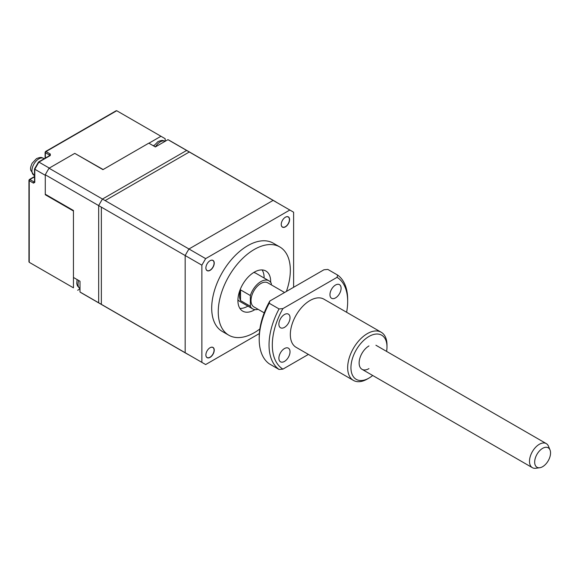<?xml version="1.0" encoding="UTF-8"?>
<svg xmlns="http://www.w3.org/2000/svg" width="579" height="579" viewBox="0 0 579 579"><rect width="100%" height="100%" fill="white"/><g stroke="black" fill="none" stroke-linecap="round" stroke-linejoin="round"><path stroke-width="0.87" d="M271.327 284.861L271.327 283.442A16.219 9.365 120 0 0 268.953 280.808A16.219 9.365 120 0 0 260.847 281.611A16.219 9.365 120 0 0 250.36 295.543L240.531 289.869A16.219 9.365 120 0 0 240.531 300.595L250.36 306.269A16.219 9.365 120 0 0 252.741 308.897A16.219 9.365 120 0 0 258.075 309.302M237.926 299.799A16.219 9.365 120 0 0 239.634 301.333L252.741 308.897M270.661 282.342A23.167 13.375 120 0 0 265.877 271.008A23.167 13.375 120 0 0 254.29 272.159A23.167 13.375 120 0 0 239.156 292.569A23.167 13.375 120 0 0 242.71 311.133A23.167 13.375 120 0 0 254.29 309.989A23.167 13.375 120 0 0 254.919 309.613M239.909 308.426A23.167 13.375 120 0 0 247.74 306.204A23.167 13.375 120 0 0 247.906 306.11M264.118 278.021A23.167 13.375 120 0 0 262.128 269.937M286.395 291.454A50.966 29.428 120 0 0 279.78 246.936A50.966 29.428 120 0 0 254.29 249.455A50.966 29.428 120 0 0 220.997 294.371A50.966 29.428 120 0 0 228.806 335.212A50.966 29.428 120 0 0 254.29 332.686A50.966 29.428 120 0 0 259.862 328.973M279.78 246.936L273.223 243.151A50.966 29.428 120 0 0 247.74 245.677A50.966 29.428 120 0 0 214.447 290.586A50.966 29.428 120 0 0 222.256 331.427L228.806 335.212M210.061 347.726L210.061 347.726A5.906 3.409 120 0 0 205.885 354.963A5.906 3.409 120 0 0 210.061 357.373A5.906 3.409 120 0 0 214.237 350.136A5.906 3.409 120 0 0 210.061 347.726M205.885 354.913A5.79 3.344 120 0 0 207.087 357.518A5.79 3.344 120 0 0 209.982 357.229A5.79 3.344 120 0 0 213.767 352.126A5.79 3.344 120 0 0 212.877 347.487A5.79 3.344 120 0 0 210.025 347.747M210.061 260.709L210.061 260.709A5.906 3.409 120 0 0 205.885 267.947A5.906 3.409 120 0 0 210.061 270.357A5.906 3.409 120 0 0 214.237 263.127A5.906 3.409 120 0 0 210.061 260.709M205.885 267.903A5.79 3.344 120 0 0 207.087 270.502A5.79 3.344 120 0 0 209.982 270.219A5.79 3.344 120 0 0 213.767 265.117A5.79 3.344 120 0 0 212.877 260.47A5.79 3.344 120 0 0 210.025 260.738M285.418 217.205L285.418 217.205A5.906 3.409 120 0 0 281.242 224.442A5.906 3.409 120 0 0 285.418 226.852A5.906 3.409 120 0 0 289.594 219.615A5.906 3.409 120 0 0 285.418 217.205M281.242 224.391A5.79 3.344 120 0 0 282.443 226.997A5.79 3.344 120 0 0 285.338 226.715A5.79 3.344 120 0 0 289.116 221.605A5.79 3.344 120 0 0 288.233 216.966A5.79 3.344 120 0 0 285.375 217.234M201.868 265.175L101.354 207.144L101.354 304.337L201.868 362.367L201.868 265.175L205.654 258.625L105.139 200.587L189.311 151.995L293.611 212.211L293.611 287.293M259.349 333.555L205.654 364.553L80.003 292.011L80.003 281.242L73.453 277.464L73.453 210.495L45.278 194.233L45.278 174.764L98.676 205.596A88.037 50.829 -60 0 1 102.461 199.046L49.056 168.214A88.037 50.829 120 0 0 45.278 174.764M205.654 364.553L201.868 362.367M205.654 258.625L289.826 210.025M268.953 280.808L255.846 273.245A16.219 9.365 120 0 0 253.667 272.535M240.531 300.595L240.531 289.869M250.36 306.269L250.36 295.543M33.481 183.123A0.926 0.536 120 0 1 34.139 181.994L29.876 179.533L29.225 179.91A0.926 0.536 60 0 1 29.413 179.49A0.926 0.536 60 0 1 29.876 179.533A0.926 0.536 120 0 0 29.225 180.67A0.926 0.536 180 0 1 28.95 180.286A0.926 0.536 180 0 1 29.225 179.91L29.225 180.67L33.481 183.123L34.791 182.371L34.791 169.242L45.278 175.292L45.278 194.739L73.453 211.009L73.453 287.835L29.225 262.301L29.225 261.23M115.807 111.269L116.734 110.734L160.969 136.268L148.919 143.223M74.879 153.435L103.134 169.524M38.532 162.315L38.916 162.091L38.532 162.315L38.916 162.091L49.287 168.076M165.16 141.283L165.16 138.707L160.969 136.268M34.791 169.242L38.916 162.091L50.286 155.527A0.926 0.536 -120 0 0 49.823 155.483L38.532 161.997M73.453 287.835L29.225 262.301L29.225 180.67M80.003 288.907L77.658 290.267M153.276 145.742L154.202 145.206M102.461 304.974A88.037 50.829 -60 0 1 100.529 303.953A88.037 50.829 -60 0 1 98.676 302.788L98.676 205.596L98.676 302.788A88.037 50.829 120 0 0 100.529 303.953L187.024 353.892A88.037 50.829 120 0 0 188.957 354.913L185.179 352.727A88.037 50.829 120 0 0 187.024 353.892M100.529 303.953L81.856 293.169A88.037 50.829 -60 0 1 80.003 292.011M49.056 168.214L74.763 153.37L102.939 169.64L148.81 143.158L155.36 146.943L167.961 139.669L186.633 150.453L102.461 199.046L186.633 150.453A88.037 50.829 -60 0 1 188.566 151.474A88.037 50.829 120 0 0 186.633 150.453L273.129 200.385L188.957 248.984L102.461 199.046A88.037 50.829 120 0 0 98.676 205.596L185.171 255.534A88.037 50.829 -60 0 1 188.957 248.984M167.961 139.669A88.037 50.829 -60 0 1 169.893 140.69L275.061 201.405A88.037 50.829 -60 0 1 276.914 202.57M185.171 255.534L185.171 352.727M273.129 200.385A88.037 50.829 -60 0 1 275.061 201.405M535.17 458.633A11.225 6.478 120 0 0 539.78 467.731A11.225 6.478 120 0 0 550.05 456.426A11.225 6.478 120 0 0 550.028 449.977A11.225 6.478 120 0 0 542.574 448.385A11.225 6.478 120 0 0 535.17 458.633M539.78 467.731L535.828 468.266A13.903 8.026 -60 0 1 532.383 467.68A13.903 8.026 -60 0 1 530.118 457.005A13.903 8.026 -60 0 1 546.286 443.601A13.903 8.026 -60 0 1 548.516 446.286L550.028 449.977M264.212 312.848L253.899 306.892A13.903 8.026 -60 0 1 251.633 296.224A13.903 8.026 -60 0 1 267.795 282.82L284.571 292.504M284.455 314.52A7.874 4.545 120 0 0 279.31 321.461A7.874 4.545 120 0 0 280.518 327.772A7.874 4.545 120 0 0 284.455 327.381A7.874 4.545 120 0 0 289.601 320.44A7.874 4.545 120 0 0 288.393 314.129A7.874 4.545 120 0 0 284.455 314.52M284.455 348.565A7.874 4.545 120 0 0 279.31 355.506A7.874 4.545 120 0 0 280.518 361.817A7.874 4.545 120 0 0 284.455 361.426A7.874 4.545 120 0 0 289.601 354.486A7.874 4.545 120 0 0 288.393 348.174A7.874 4.545 120 0 0 284.455 348.565M335.531 285.027A7.874 4.545 120 0 0 330.385 291.968A7.874 4.545 120 0 0 331.586 298.286A7.874 4.545 120 0 0 335.531 297.896A7.874 4.545 120 0 0 340.676 290.955A7.874 4.545 120 0 0 339.468 284.636A7.874 4.545 120 0 0 335.531 285.027M367.325 379.028L368.968 378.087L367.325 379.028A27.799 16.053 -60 0 1 353.429 380.41A27.799 16.053 -60 0 1 349.166 358.133A27.799 16.053 -60 0 1 367.325 333.634A27.799 16.053 -60 0 1 381.228 332.259A27.799 16.053 -60 0 1 386.982 344.983L386.982 346.872A25.483 14.714 120 0 0 368.968 336.471A25.483 14.714 120 0 0 350.946 367.679A25.483 14.714 120 0 0 368.968 378.087L368.968 378.087A25.483 14.714 120 0 0 372.695 375.481M353.429 380.41L296.093 347.306A27.799 16.053 -60 0 1 291.83 325.029A27.799 16.053 -60 0 1 309.989 300.53A27.799 16.053 -60 0 1 323.893 299.155L381.228 332.259M386.591 351.402A25.483 14.714 120 0 0 386.982 346.872M259.211 339.308L259.211 337.419A53.282 30.767 -60 0 1 269.821 301.022L269.221 303.258A55.598 32.098 120 0 0 259.211 339.308A55.598 32.098 120 0 0 269.221 363.793L279.049 369.467A55.598 32.098 -60 0 1 279.049 308.94L269.221 303.258M279.049 369.467L282.921 369.12L308.404 354.413M346.618 312.276A53.282 30.767 120 0 0 347.668 301.478A53.282 30.767 120 0 0 337.058 277.334L282.921 308.593A53.282 30.767 120 0 0 282.921 369.12M282.921 308.593L279.049 308.94M269.821 301.022L323.951 269.771L327.83 269.423L337.658 275.097A55.598 32.098 -60 0 1 347.668 299.582L347.668 301.478M337.658 275.097L337.058 277.334M368.968 368.628A13.903 8.026 -60 0 1 359.132 362.953A13.903 8.026 -60 0 1 368.968 345.931M155.462 146.885A9.727 5.616 -60 0 1 160.274 141.833A9.727 5.616 -60 0 1 165.087 141.327M29.876 179.533L34.523 176.848M45.372 151.937A0.926 0.536 60 0 1 45.567 151.51A0.926 0.536 60 0 1 46.031 151.553L116.734 110.734M45.372 158.053L45.372 152.69A0.926 0.536 120 0 1 46.031 151.553L50.286 154.014L50.286 155.527M34.602 182.038L34.523 181.994A0.926 0.536 -0 0 0 34.791 182.371M116.191 110.734L45.567 151.51L45.104 152.313A0.926 0.536 180 0 0 45.372 152.69L49.635 155.15A0.926 0.536 -60 0 1 50.286 154.014M33.43 264.726L29.225 262.301M38.815 158.856A9.727 5.616 -60 0 1 43.678 158.371C41.71 157.901 42.028 156.431 36.499 158.624L32.127 163.235C29.855 168.475 30.73 168.721 30.658 170.088L33.951 175.227A9.727 5.616 -60 0 1 32.46 167.432A9.727 5.616 -60 0 1 38.815 158.856M77.079 279.556L76.761 283.587L77.427 285.852L80.003 288.697A9.727 5.616 -60 0 1 78.701 280.489M165.138 141.356C163.169 140.878 163.488 139.409 157.958 141.602L153.71 145.988M34.523 176.537L29.413 179.49M38.496 162.033L34.53 168.909M34.523 181.994L34.523 168.952M45.104 158.212L45.104 152.313M28.95 180.286L28.95 261.831M33.951 175.227L34.523 175.553M43.678 158.371L44.25 158.704M532.383 467.68L362.013 369.315M546.286 443.601L375.916 345.236"/></g></svg>
